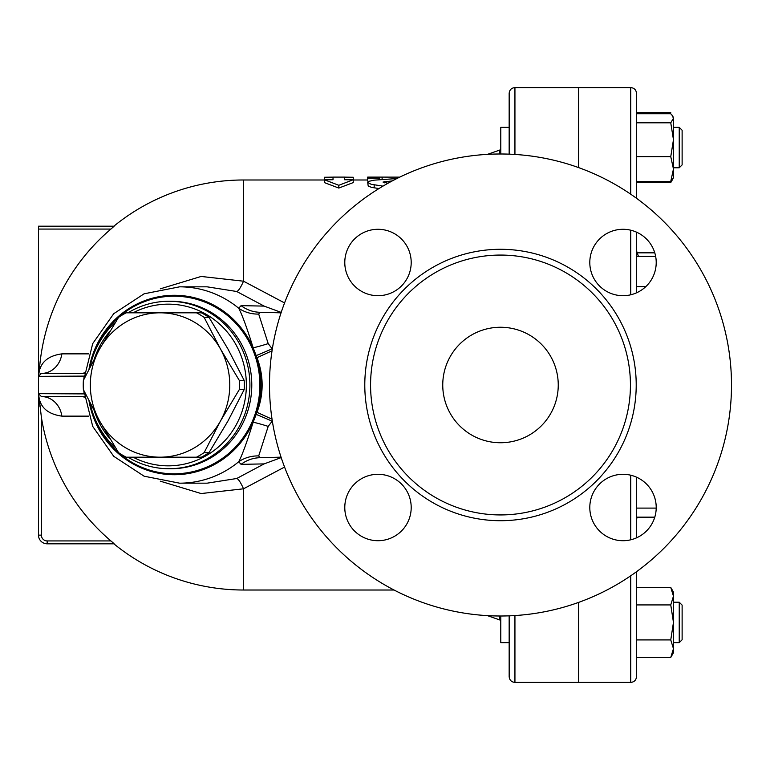 <?xml version="1.0" encoding="UTF-8"?>
<svg xmlns="http://www.w3.org/2000/svg" width="770" height="770" viewBox="0 0 770 770"><rect width="100%" height="100%" fill="white"/><g stroke="black" fill="none" stroke-linecap="round" stroke-linejoin="round"><path stroke-width="1.16" d="M731.5 385A231 231 0 0 1 385 585.056A231 231 0 0 1 385 184.944A231 231 0 0 1 731.5 385M630.438 385A129.938 129.938 0 0 1 435.531 497.526A129.938 129.938 0 0 1 435.531 272.474A129.938 129.938 0 0 1 630.438 385M589.801 507.507A33.206 33.206 0 0 1 623.007 474.301A33.206 33.206 0 0 1 656.213 507.507A33.206 33.206 0 0 1 623.007 540.713A33.206 33.206 0 0 1 589.801 507.507M377.993 474.301A33.206 33.206 0 0 1 411.199 507.507A33.206 33.206 0 0 1 377.993 540.713A33.206 33.206 0 0 1 344.787 507.507A33.206 33.206 0 0 1 377.993 474.301M411.199 262.493A33.206 33.206 0 0 1 377.993 295.699A33.206 33.206 0 0 1 344.787 262.493A33.206 33.206 0 0 1 377.993 229.287A33.206 33.206 0 0 1 411.199 262.493M623.007 295.699A33.206 33.206 0 0 1 589.801 262.493A33.206 33.206 0 0 1 623.007 229.287A33.206 33.206 0 0 1 656.213 262.493A33.206 33.206 0 0 1 623.007 295.699M442.75 385A57.75 57.75 0 0 1 529.375 334.989A57.75 57.75 0 0 1 529.375 435.012A57.75 57.75 0 0 1 442.75 385M636.501 517.161L654.779 517.161M636.501 508.104L656.204 508.104M578.751 167.658L578.751 87.588L630.726 87.588L630.726 194.204M630.726 575.796L630.726 682.413L578.751 682.413L578.751 602.342M636.501 292.831L636.501 232.155M636.501 198.275L636.501 93.362C636.155 89.859 634.23 87.934 630.726 87.588M630.726 682.413C634.23 682.066 636.155 680.141 636.501 676.638L636.501 571.725M636.501 537.845L636.501 477.169M204.146 317.375L220.432 348.906A72.188 69.724 -90 0 0 160.044 312.812L196.514 312.812A80.85 78.097 90 0 1 204.146 317.375L209.026 317.375A80.85 78.097 -90 0 0 201.394 312.812L196.514 312.812M99.667 348.906L118.541 317.375A80.85 78.097 90 0 1 126.174 312.812L160.044 312.812A72.188 69.724 -90 0 0 99.667 348.906A72.188 69.724 -90 0 0 99.667 421.094L83.372 389.562A80.85 78.097 90 0 1 83.372 380.438L99.667 348.906M239.316 389.562L220.432 421.094A72.188 69.724 -90 0 0 220.432 348.906L239.316 380.438A80.85 78.097 90 0 1 239.316 389.562L244.196 389.562A80.85 78.097 -90 0 0 244.196 380.438L227.91 348.906L209.026 317.375M160.044 457.188L126.174 457.188A80.85 78.097 90 0 1 118.541 452.625L99.667 421.094A72.188 69.724 -90 0 0 160.044 457.188A72.188 69.724 -90 0 0 220.432 421.094L204.146 452.625A80.85 78.097 90 0 1 196.514 457.188L160.044 457.188M196.514 457.188L201.394 457.188A80.85 78.097 -90 0 0 209.026 452.625L227.91 421.094L244.196 389.562M244.196 380.438L239.316 380.438M209.026 452.625L204.146 452.625M509.163 127.358L500.789 127.358L500.789 154M682.124 135.327L682.124 130.245L679.236 127.358L679.236 167.783L682.124 164.895L682.124 135.327M673.461 127.358L679.236 127.358L673.461 127.358M500.789 616L500.789 642.642L509.163 642.642M682.124 639.755L682.124 605.104L679.236 602.217L679.236 642.642L682.124 639.755M673.461 642.642L679.236 642.642M672.018 115.038L673.461 118.291L672.845 116.183L670.757 113.758L636.501 113.758M670.757 181.393L673.461 169.015L673.461 177.889L670.757 181.393L636.501 181.393M673.461 139.726L670.757 122.815L673.461 118.291L673.461 169.015L670.757 156.637L673.461 139.726M636.501 182.586L670.757 182.586L672.018 180.113M670.757 587.414L673.461 592.111L673.461 596.173L670.757 587.414L636.501 587.414M673.461 622.429L670.757 604.922L673.461 596.173L673.461 648.687L670.757 639.928L673.461 622.429M673.461 648.687L673.461 652.748L670.757 657.436L673.461 648.687M636.501 122.815L670.757 122.815M636.501 156.637L670.757 156.637M636.501 112.564L670.757 112.564M637.213 252.839L654.779 252.839M636.501 657.436L670.757 657.436M636.501 639.928L670.757 639.928M636.501 604.922L670.757 604.922M636.501 286.652L645.789 286.652M636.501 256.333L655.636 256.333M509.163 615.836L509.163 676.638C509.509 680.141 511.434 682.066 514.938 682.413L514.938 615.548M578.462 167.552L578.462 87.588L514.938 87.588C511.434 87.934 509.509 89.859 509.163 93.362L509.163 154.164M514.938 682.413L578.462 682.413L578.462 602.448M84.43 396.521L41.388 396.55L38.5 393.663L38.5 535.15L38.5 393.663L41.388 396.55A23.1 20.713 -90 0 1 61.86 416.137L88.723 416.137M61.86 416.137C48.924 414.308 41.378 408.437 39.222 398.542L38.567 394.307M333.025 177.129L324.363 177.264L324.363 179.747L333.025 179.747L333.025 177.129M338.8 185.291L324.363 179.747L324.363 182.596L338.8 188.063L338.8 185.291L353.238 179.747L353.238 177.264L344.575 177.129L344.575 179.747L353.238 179.747L353.238 182.596L338.8 188.063M379.225 177.1L367.675 177.1L367.675 178.168L379.225 178.168L379.225 177.1L399.745 177.129M379.225 178.168L379.225 179.747M367.675 178.168L367.675 181.075L368.378 181.374M396.887 178.544L374.162 180.161L368.224 181.47L367.733 182.49L371.101 184.271L382.988 186.128M378.975 188.554L371.467 187.36L368.204 186.022L367.675 182.23M387.993 183.25L383.027 182.066L392.334 180.892M160.285 481.163L201.134 493.551L243.513 488.806L284.563 467.063M284.563 302.937L243.513 281.194L201.162 276.449L160.285 288.837M281.06 312.841L259.885 312.293L258.701 314.083L268.201 343.603L272.32 349.003M84.142 376.347L83.776 379.591M83.776 390.409L84.142 393.653M84.161 376.106L38.5 376.338L38.5 393.663L84.161 393.894M84.507 372.824A23.1 16.69 -90 0 1 80.657 373.45L84.43 373.479M80.657 396.55A23.1 16.69 -90 0 1 84.507 397.176M88.723 353.863L61.86 353.863A23.1 20.713 -90 0 1 41.388 373.45L40.791 373.517M38.587 375.635L39.289 371.178C41.561 361.4 49.087 355.625 61.86 353.863M39.222 398.542L41.378 417.215M207.101 286.825L236.708 291.493A23.1 4.129 108 0 0 243.513 281.194L243.513 179.988L324.363 179.988M80.657 373.45L41.388 373.45L38.5 376.338L38.5 229.075L110.909 229.075A204.685 204.685 0 0 0 39.289 371.178M38.5 226.188L114.153 226.188L38.5 226.188L38.5 229.075M114.153 226.188L111.053 228.95M113.864 543.812A205.013 205.013 0 0 0 243.513 590.013L243.513 488.806A23.1 4.129 72 0 0 236.708 478.507L207.101 483.175M113.123 542.831L110.909 540.925L114.153 543.812L47.163 543.812L47.163 540.925A5.775 5.775 0 0 1 41.388 535.15L41.388 417.282A204.685 204.685 0 0 0 110.909 540.925L47.163 540.925M39.924 406.377L39.395 400.862M38.5 535.15A8.662 8.662 0 0 0 47.163 543.812A8.662 8.662 0 0 1 38.5 535.15L41.388 535.15M236.708 291.493L264.129 306.104L281.204 312.408M264.129 306.104L241.077 305.651A34.65 33.38 -88.5 0 0 259.885 312.293M241.077 305.651L238.69 308.231A34.65 32.552 154.2 0 0 258.701 314.083M207.111 286.825L179.583 286.825A98.175 94.826 -90 0 1 238.69 308.231C242.069 314.497 246.891 327.683 253.166 347.809A34.65 5.611 161.6 0 0 268.201 343.603M89.041 368.907A89.715 86.664 -90 0 1 163.615 295.969A89.715 86.664 -90 0 1 253.166 347.809L256.179 355.605A34.65 1.126 156.5 0 0 272.166 348.82M256.997 357.684C263.85 375.904 263.85 394.115 256.997 412.316L256.179 414.395A89.715 86.664 -90 0 0 256.179 355.605L256.997 357.684L272.051 350.793M256.997 412.316L272.051 419.207M89.041 401.093A89.715 86.664 -90 0 0 225.35 457.505A89.715 86.664 -90 0 0 253.166 422.191L256.179 414.395A34.65 1.126 -156.5 0 1 272.166 421.18L272.32 420.998M83.94 390.736L92.708 426.397L113.719 456.302L144.106 476.197L179.583 483.175A98.175 94.826 -90 0 0 238.69 461.769C242.069 455.513 246.891 442.327 253.166 422.191A34.65 5.611 -161.6 0 1 268.201 426.397L272.166 421.18M258.701 455.917L259.885 457.707A34.65 33.38 88.5 0 0 241.077 464.349L238.69 461.769A34.65 32.552 -154.2 0 1 258.701 455.917L268.201 426.397M281.204 457.592L264.129 463.896L236.708 478.507M241.077 464.349L264.129 463.896M259.885 457.707L281.06 457.159M90.032 403.028A83.737 80.889 -90 0 0 115.481 447.774M128.022 457.188A83.737 80.889 -90 0 0 169.015 468.738A83.737 80.889 -90 0 0 249.903 385A83.737 80.889 -90 0 0 169.015 301.262A83.737 80.889 -90 0 0 128.022 312.812M115.481 322.226A83.737 80.889 -90 0 0 90.032 366.972M94.575 358.243A80.85 78.097 90 0 1 109.927 331.254M133.104 312.812A80.85 78.097 90 0 1 246.362 385A80.85 78.097 90 0 1 133.104 457.188M109.927 438.746A80.85 78.097 90 0 1 94.575 411.757M636.212 385A135.713 135.713 0 0 0 432.644 267.469A135.713 135.713 0 0 0 432.644 502.531A135.713 135.713 0 0 0 636.212 385M630.726 475.206L630.726 539.799M630.726 230.201L630.726 294.794M382.113 177.129L382.113 179.526M374.162 184.867L374.162 187.87M384.548 181.662L384.548 182.837M514.938 154.452L514.938 87.588M487.381 154.375L499.48 150.16L499.48 154M499.48 616L499.48 619.84L500.789 620.37M90.658 405.761A88.81 85.788 -90 0 0 224.599 456.774A88.81 85.788 -90 0 0 221.683 311.128A88.81 85.788 -90 0 0 90.658 364.239M169.015 301.262L170.892 301.262A83.737 80.889 90 0 1 247.805 359.061A83.737 80.889 90 0 1 218.545 452.664A83.737 80.889 90 0 1 170.892 468.738L169.015 468.738M673.461 167.783L679.236 167.783M673.461 602.217L679.236 602.217M672.845 178.967L670.757 182.586M638.417 256.333A401.363 401.363 0 0 0 636.501 250.799M636.501 519.201A401.363 401.363 0 0 0 637.213 517.161M333.025 177.1L344.575 177.1M243.513 590.013L394.057 590.013M353.238 179.988L367.675 179.988M499.48 150.16L500.789 149.63M487.381 615.625L499.48 619.84M243.513 179.988A205.013 205.013 0 0 0 113.864 226.188M179.583 286.825L144.106 293.803L113.719 313.698L92.708 343.603L83.94 379.264M207.111 483.175L179.583 483.175"/></g></svg>
